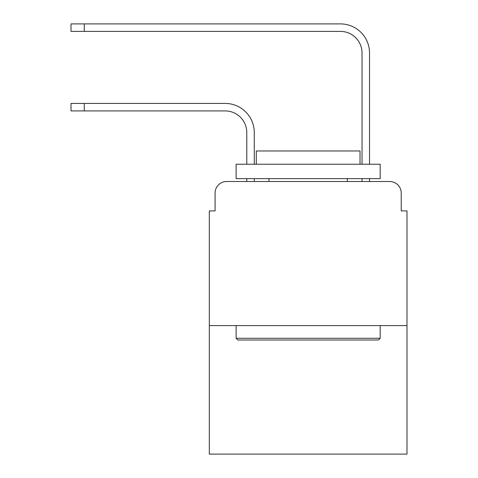 <?xml version="1.0" encoding="UTF-8"?>
<svg xmlns="http://www.w3.org/2000/svg" width="478" height="478" viewBox="0 0 478 478"><rect width="100%" height="100%" fill="white"/><g stroke="black" fill="none" stroke-linecap="round" stroke-linejoin="round"><path stroke-width="0.72" d="M215.082 193.04L215.082 210.906L215.082 193.04A11.526 11.526 0 0 1 226.608 181.515L246.779 181.515L246.779 178.635M406.987 325.59L209.322 325.59L209.322 454.1L406.987 454.1L406.987 210.906L401.227 210.906L401.227 193.04A11.526 11.526 0 0 0 389.701 181.515L226.608 181.515M209.322 325.59L209.322 210.906L215.082 210.906M254.272 181.515L254.272 178.635L254.272 181.515L263.205 181.515M353.105 181.515L362.037 181.515L362.037 178.635M369.53 181.515L369.53 178.635L369.53 181.515L389.701 181.515M401.227 210.906L401.227 193.04M254.272 132.531L254.272 164.229L254.272 132.531A29.104 29.104 0 0 0 225.168 103.427L84.265 103.427L84.265 110.92L71.013 110.92L71.013 103.427L84.265 103.427M84.265 110.92L225.168 110.92A21.612 21.612 0 0 1 246.779 132.531L246.779 164.229M369.53 53.004L369.53 164.229L369.53 53.004A29.104 29.104 0 0 0 340.426 23.9L84.265 23.9L84.265 31.393L71.013 31.393L71.013 23.9L84.265 23.9M84.265 31.393L340.426 31.393A21.612 21.612 0 0 1 362.037 53.004L362.037 164.229M378.462 339.995L237.847 339.995L236.12 338.269L380.189 338.269L378.462 339.995M236.12 164.229L380.189 164.229L380.189 178.635L236.12 178.635L236.12 164.229M360.024 164.229L360.024 150.97L256.292 150.97L256.292 164.229M236.12 325.59L236.12 338.269M380.189 325.59L380.189 338.269M268.965 178.635L268.965 181.515M347.345 178.635L347.345 181.515M225.168 110.92A21.612 21.612 0 0 1 246.779 132.531M340.426 31.393A21.612 21.612 0 0 1 362.037 53.004"/></g></svg>
